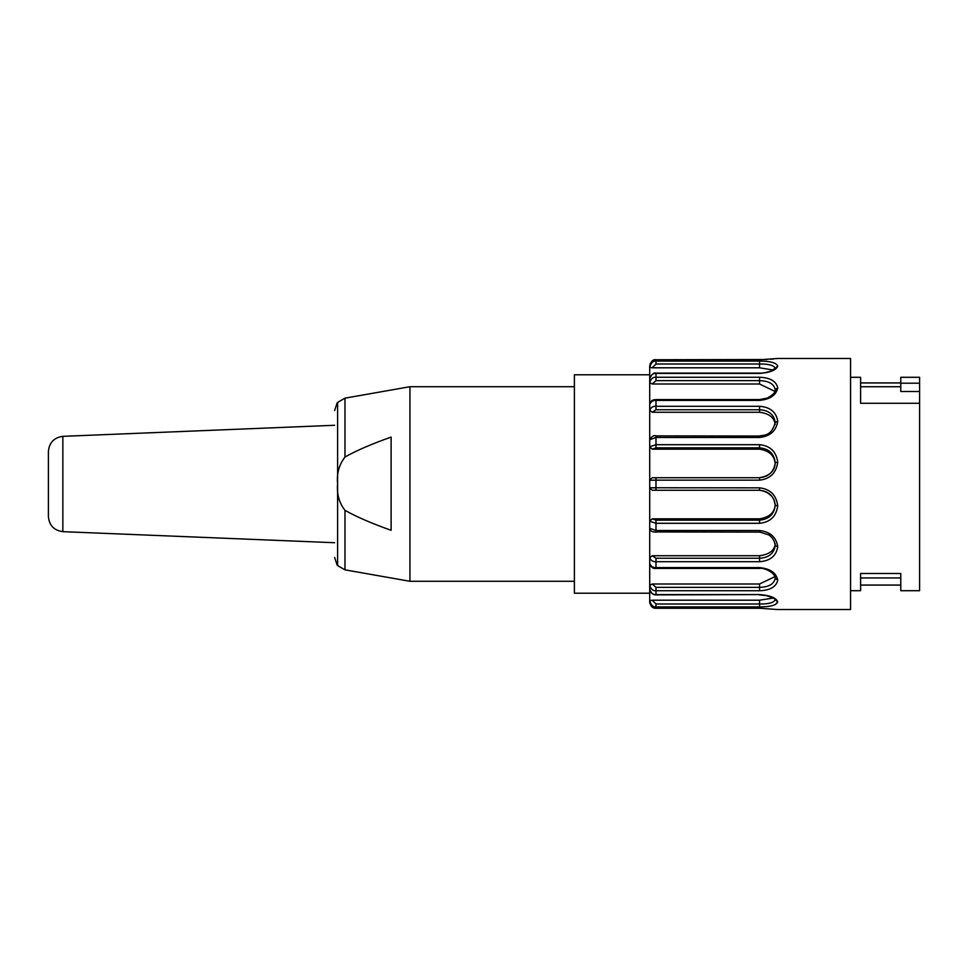 <?xml version="1.0" encoding="UTF-8"?>
<svg xmlns="http://www.w3.org/2000/svg" width="968" height="968" viewBox="0 0 968 968"><rect width="100%" height="100%" fill="white"/><g stroke="black" fill="none" stroke-linecap="round" stroke-linejoin="round"><path stroke-width="1.45" d="M574.387 593.215L574.387 374.785L649.71 374.785L649.71 593.215L574.387 593.215M900.772 386.728L860.6 386.728M919.6 383.207L919.6 377.302L900.772 377.302L900.772 383.207L919.6 383.207L919.6 403.281L860.6 403.281L860.6 377.302L850.557 377.302M900.772 383.207L900.772 391.52L919.6 391.52M900.772 573.492L900.772 577.944L860.6 577.944L860.6 573.492L900.772 573.492L900.772 590.698L919.6 590.698L919.6 403.281M850.557 590.698L860.6 590.698L860.6 573.492M649.83 603.258L649.71 602.035C651.004 606.537 653.097 608.606 655.977 608.231L759.541 608.231L777.74 609.538L850.557 609.538L850.557 358.462L777.74 358.462L759.541 359.769L655.977 359.769C653.097 359.394 651.004 361.463 649.71 365.964L649.71 367.271L652.214 367.804L655.977 363.992L759.541 363.992C768.834 363.907 774.061 365.372 775.223 368.385L777.74 366.037C776.263 370.151 770.201 372.619 759.541 373.418L655.977 373.418C653.097 373.079 651.004 374.906 649.71 378.887L649.71 382.65L652.214 384.006L655.977 380.642L759.541 380.642C768.834 380.884 774.061 383.921 775.223 389.753L777.74 387.841C776.263 395.15 770.201 399.336 759.541 400.401L655.977 400.401C653.097 400.147 651.004 401.514 649.71 404.491L649.71 410.263L652.214 412.259L655.977 409.766L759.541 409.766C768.834 410.287 774.061 414.534 775.223 422.484L777.74 421.237C776.263 430.845 770.201 436.265 759.541 437.476L655.977 437.476L649.71 439.69L649.71 446.768L652.214 449.164L655.977 447.845L759.541 447.845C768.834 448.595 774.061 453.52 775.223 462.644C774.049 471.815 768.822 476.837 759.541 477.72L652.263 477.72M655.977 608.231L655.977 606.9C653.097 607.263 651.004 605.206 649.71 600.729L649.71 602.035C650.472 606.222 652.565 608.303 655.977 608.267L759.541 608.267M652.214 600.196L759.541 600.196L759.541 604.008L655.977 604.008L652.214 600.196L649.71 600.729L649.71 589.113C651.004 593.094 653.097 594.921 655.977 594.582L759.541 594.582C770.189 595.38 776.251 597.837 777.74 601.963C776.263 605.266 770.201 606.912 759.541 606.9L655.977 606.9L655.977 604.008M775.199 604.625L777.74 601.963L775.223 599.615C774.049 602.628 768.822 604.092 759.541 604.008L759.541 606.9M773.263 598.055L759.541 600.196M759.541 590.746L759.541 587.358C768.822 587.116 774.049 584.091 775.223 578.259L777.74 580.159C776.263 586.814 770.201 590.335 759.541 590.746L655.977 590.746C653.097 591.061 651.004 589.258 649.71 585.35L649.71 589.113C650.593 592.948 652.686 594.872 655.977 594.884L655.977 587.358L652.214 583.994L759.541 583.994L759.541 587.358L655.977 587.358M774.884 576.662L759.541 583.994M652.214 583.994L649.71 585.35L649.71 563.509C651.028 567.333 653.122 568.978 655.977 568.434L759.541 568.434L759.541 567.599C770.189 568.664 776.251 572.85 777.74 580.159M655.977 568.434L655.977 561.706C653.097 561.936 651.004 560.617 649.71 557.737L649.71 563.509C651.004 566.486 653.097 567.853 655.977 567.599L759.541 567.599M652.214 555.741L759.541 555.741L759.541 558.234L655.977 558.234L652.214 555.741L649.71 557.737L649.71 528.31L655.977 530.524L759.541 530.524C770.189 531.722 776.251 537.143 777.74 546.763C776.263 555.947 770.201 560.932 759.541 561.706L655.977 561.706L655.977 558.234M759.541 531.952L768.967 534.977C772.585 537.591 774.678 541.112 775.223 545.541C774.049 553.478 768.822 557.713 759.541 558.234L759.541 561.706M775.186 543.641C774.666 550.393 769.451 554.434 759.541 555.741M775.223 545.529L777.74 546.763M649.71 487.908L652.214 490.28L759.541 490.28C768.834 491.163 774.061 496.197 775.223 505.369L777.74 505.804C776.263 516.416 770.201 522.248 759.541 523.301L655.977 523.301L649.71 521.232L649.71 528.31C649.806 530.791 651.9 532.061 655.977 532.11L655.977 520.155L652.214 518.836L759.541 518.836L759.541 520.155L655.977 520.155M774.11 500.117L775.223 505.356C774.049 514.48 768.822 519.405 759.541 520.155L759.541 523.301M652.214 518.836L649.71 521.232L649.71 487.763L759.541 487.848L759.541 490.28C769.028 491.829 774.243 496.644 775.186 504.727C774.666 512.52 769.451 517.227 759.541 518.836M759.541 487.848C770.189 489.034 776.251 495.023 777.74 505.804M655.977 447.845L655.977 444.699L649.71 446.768L649.71 480.237L655.977 480.152L649.71 480.237L649.71 487.763L655.977 487.848L655.977 477.72M759.541 436.048L655.977 435.89L655.977 444.699L759.541 444.699L759.541 449.164C769.028 450.628 774.243 455.335 775.186 463.309C774.666 471.198 769.451 476.014 759.541 477.72L766.22 476.232M759.541 449.164L652.214 449.164M775.223 462.644L777.74 462.196C776.263 472.965 770.201 478.954 759.541 480.152L655.977 480.152M759.541 444.699C770.189 445.74 776.251 451.572 777.74 462.196M655.977 435.89C654.017 434.983 651.924 436.241 649.71 439.69L649.71 410.263C651.004 407.383 653.097 406.064 655.977 406.294L759.541 406.294L759.541 412.259C769.028 413.445 774.243 417.486 775.186 424.383M759.541 412.259L652.214 412.259M759.541 406.294C770.189 407.056 776.251 412.041 777.74 421.237L775.223 422.471C771.69 435.6 764.986 435.08 759.541 435.89L759.541 437.476M655.977 409.766L655.977 399.566C655.626 399.941 651.21 398.55 649.71 404.491L649.71 382.65C651.004 378.742 653.097 376.939 655.977 377.254L759.541 377.254L759.541 384.006L774.86 391.374M759.541 384.006L652.214 384.006M759.541 377.254C770.189 377.653 776.251 381.186 777.74 387.841L775.223 389.741M655.977 380.642L655.977 373.116C653.606 372.474 651.512 374.398 649.71 378.887L649.71 367.271C651.004 362.794 653.097 360.737 655.977 361.1L759.541 361.1L759.541 367.804L773.166 370.006M759.541 367.804L652.214 367.804M759.541 361.1C770.189 361.076 776.251 362.734 777.74 366.037L775.223 368.385M649.71 367.271L650.085 363.859L653.303 360.338M771.798 471.839L774.097 467.895M771.811 496.173L766.22 491.768M344.983 510.33L344.983 569.837L337.602 565.602L337.602 483.685C336.574 473.715 339.03 464.834 344.983 457.041C356.188 450.677 371.555 444.034 391.108 437.088L391.108 530.295C371.555 523.349 356.188 516.694 344.983 510.33C339.115 502.815 336.646 493.934 337.602 483.685L337.602 402.398L344.983 398.163L344.983 457.041M344.983 398.163L409.936 386.716L409.936 581.284L574.387 581.284M337.602 565.602L337.602 402.398M334.613 410.529L337.13 402.99M62.847 436.338L62.847 531.662C54.039 530.476 49.223 525.467 48.4 516.61L48.4 451.39C49.271 442.582 54.087 437.56 62.847 436.338L334.613 425.279M655.977 594.884L759.541 594.582M655.977 531.952L759.541 532.11L759.541 530.524M655.977 490.28L655.977 487.848M759.541 477.72L759.541 480.152M775.223 389.68C776.021 391.75 773.408 394.545 767.406 398.066L759.541 399.566L759.541 400.401M655.977 363.992L655.977 359.769M775.235 368.155L771.399 370.913C766.245 372.607 762.3 373.333 759.541 373.116L759.541 373.418M900.772 382.929L860.6 382.929M900.772 585.071L860.6 585.071M655.977 608.267L651.476 606.379M759.541 594.884L766.595 595.598C772.887 597.728 775.767 599.144 775.235 599.857L775.247 599.857M759.541 568.434C763.026 567.333 775.211 572.161 775.223 578.332M649.71 480.08L652.214 477.72M759.541 399.566L655.977 399.566M759.541 373.116L655.977 373.116M649.71 365.964C651.004 361.27 653.097 359.201 655.977 359.733L766.971 359.515M770.443 359.261L773.747 358.934M776.07 358.656L777.74 358.462M409.936 386.716L574.387 386.716M344.983 569.837L409.936 581.284M337.13 565.01L334.613 557.471M62.847 531.662L334.613 542.721"/></g></svg>
